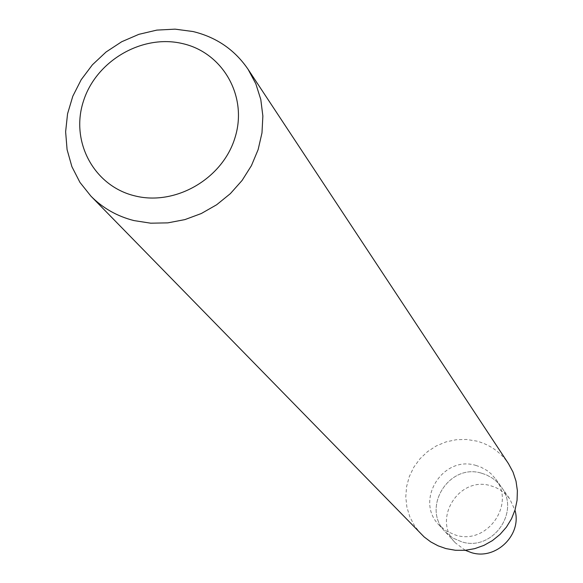 <?xml version="1.0" encoding="UTF-8"?>
<svg xmlns="http://www.w3.org/2000/svg" width="583" height="583" viewBox="0 0 583 583"><rect width="100%" height="100%" fill="white"/><g stroke="black" fill="none" stroke-linecap="round" stroke-linejoin="round"><path stroke-width="0.44" stroke-dasharray="2.92 2.19" d="M421.166 534.115L414.717 526.106L409.9 517.019L406.89 507.181L405.775 496.92L406.591 486.601L409.31 476.573L413.828 467.187L420 458.763L427.601 451.577L436.375 445.893L446.017 441.892L456.205 439.728L466.582 439.458L476.799 441.112C490.165 444.756 500.724 452.284 508.485 463.689M475.874 465.416L480.873 467.129L487.031 470.525L491.134 473.833L495.739 479.124C515.729 504.543 486.951 545.127 455.87 535.172L446.658 531.244L438.948 524.926C414.44 500.586 442.81 455.031 475.874 465.416M481.551 473.207L486.477 474.897L492.54 478.242L496.578 481.5L501.118 486.71C520.808 511.757 492.489 551.7 461.896 541.884L452.823 538.014L445.23 531.783C421.086 507.808 448.997 462.96 481.551 473.207L486.477 474.897L492.54 478.242L496.578 481.5L501.118 486.71C520.808 511.757 492.489 551.7 461.896 541.884L452.823 538.014L445.23 531.783C421.086 507.808 448.997 462.96 481.551 473.207M465.256 550.294L455.338 542.831C431.784 519.438 458.952 475.728 490.689 485.748L495.492 487.395L499.988 489.735L506.54 495.025L509.768 498.924L514.964 510.205M495.739 479.124L509.768 498.924M438.948 524.926L455.338 542.831"/><path stroke-width="0.87" d="M182.406 43.557C222.946 52.557 247.957 96.494 235.044 137.552C222.735 178.741 175.381 206.214 134.775 195.859C93.98 186.101 70.208 141.676 83.376 101.376C95.947 60.931 142.055 33.945 182.406 43.557M193.017 31.533C216.424 37.217 234.789 49.817 248.103 69.348L255.813 83.77L260.79 99.489L262.867 116.039L261.978 132.924L258.131 149.62L251.433 165.63L242.083 180.453L230.365 193.636L216.636 204.771L201.317 213.516L184.884 219.609L167.831 222.866L150.691 223.187L133.981 220.585C117.139 216.293 102.783 208.138 90.912 196.128L79.929 182.362L71.898 166.672L67.081 149.612L65.624 131.773L67.562 113.765L72.809 96.217L81.19 79.711L92.406 64.8L106.07 51.996L121.723 41.728L138.834 34.346L156.827 30.105L175.097 29.15L193.017 31.533M248.103 69.348L508.485 463.689L513.018 472.07L516.013 481.15L517.376 490.638L517.07 500.272L515.102 509.746L511.517 518.783L506.438 527.105L499.995 534.451L492.402 540.616L483.883 545.396L474.693 548.661L465.11 550.308L455.432 550.279L445.944 548.596L438.095 545.826L430.779 541.92L424.169 536.958L90.912 196.128M514.964 510.205C522.208 534.669 496.038 560.321 471.581 552.684L465.256 550.294"/></g></svg>
